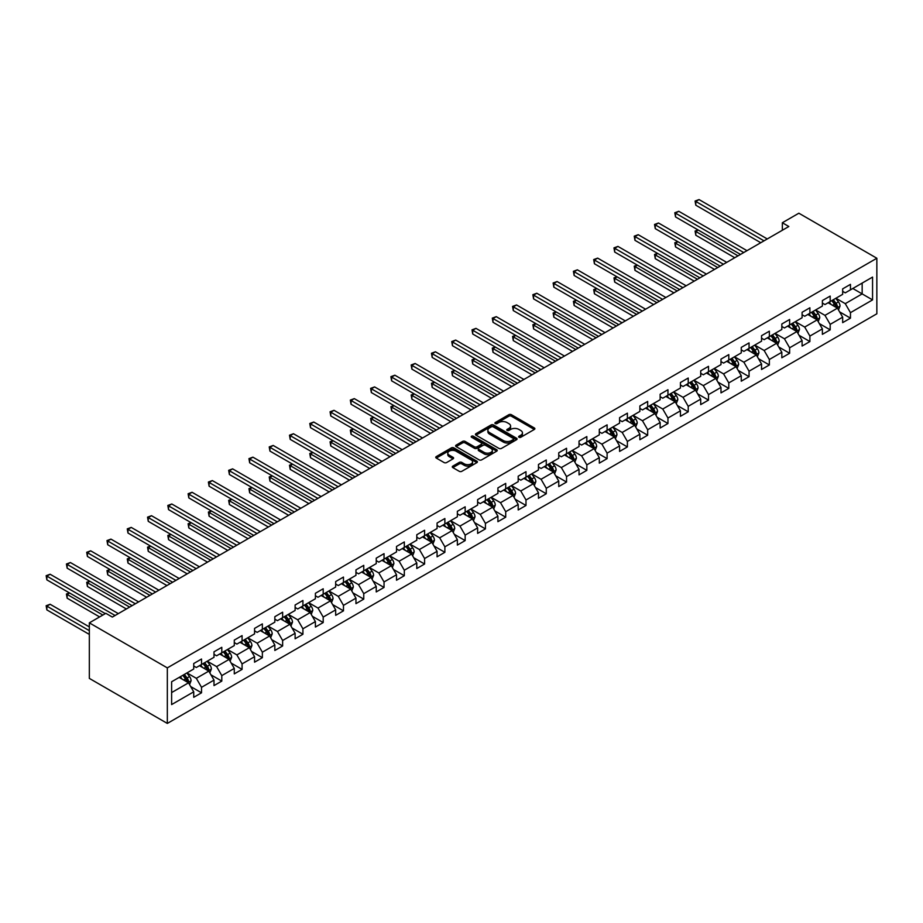 <?xml version="1.0" encoding="UTF-8"?>
<svg xmlns="http://www.w3.org/2000/svg" width="923" height="923" viewBox="0 0 923 923"><rect width="100%" height="100%" fill="white"/><g stroke="black" fill="none" stroke-linecap="round" stroke-linejoin="round"><path stroke-width="1.38" d="M519.003 437.271A1.258 0.727 0 0 0 520.791 437.271L534.348 429.437A1.8 1.038 0 0 0 534.879 428.699A1.8 1.038 0 0 0 534.348 427.972L511.388 414.704A1.8 1.038 0 0 0 508.827 414.704L495.27 422.538A1.258 0.727 0 0 0 497.059 423.565L498.812 422.549A5.769 3.334 0 0 1 506.981 422.549L508.896 423.657A5.769 3.334 0 0 1 510.592 426.011A5.769 3.334 0 0 1 508.896 428.376L507.142 429.391A1.258 0.727 0 0 0 508.931 430.418L510.684 429.403A5.769 3.334 0 0 1 518.853 429.403L520.757 430.51A5.769 3.334 0 0 1 522.453 432.864A5.769 3.334 0 0 1 520.757 435.229L519.003 436.233A1.258 0.727 0 0 0 519.003 437.271L519.003 436.233M452.812 466.127A1.8 1.038 0 0 0 452.282 466.865A1.8 1.038 0 0 0 452.812 467.603L459.262 471.318A1.8 1.038 0 0 0 461.812 471.318L476.868 462.631A1.8 1.038 0 0 0 477.399 461.892A1.8 1.038 0 0 0 476.868 461.154L453.897 447.897A1.8 1.038 0 0 0 451.347 447.897L436.291 456.585A1.8 1.038 0 0 0 435.76 457.323A1.8 1.038 0 0 0 436.291 458.062L444.078 462.55A1.8 1.038 0 0 0 446.628 462.55L453.066 458.835A1.8 1.038 0 0 0 453.597 458.096A1.8 1.038 0 0 0 453.066 457.358L449.213 455.131A4.823 2.792 0 0 1 447.793 453.158A4.823 2.792 0 0 1 450.782 450.586A4.823 2.792 0 0 1 456.043 451.197L471.157 459.919A4.823 2.792 0 0 1 472.576 461.892A4.823 2.792 0 0 1 469.588 464.465A4.823 2.792 0 0 1 464.327 463.865L461.812 462.411A1.8 1.038 0 0 0 459.262 462.411L452.812 466.127L452.812 467.603M876.85 258.244L798.856 213.213L782.346 222.743L788.842 226.504L112.341 617.072L105.845 613.322L89.335 622.852L167.328 667.883L876.85 258.244L876.85 313.785L167.328 723.424L167.328 667.883M498.939 448.405A1.8 1.038 0 0 0 501.489 448.405L516.557 439.717A1.8 1.038 0 0 0 517.076 438.979A1.8 1.038 0 0 0 516.557 438.24L493.586 424.984A1.8 1.038 0 0 0 491.036 424.984L475.98 433.672A1.8 1.038 0 0 0 475.449 434.41A1.8 1.038 0 0 0 475.98 435.148L498.939 448.405M472.08 437.537A1.258 0.727 0 0 1 473.361 437.721L496.689 451.185L481.656 459.862A1.8 1.038 0 0 1 479.106 459.862L456.135 446.605L462.573 442.913L462.573 441.413L456.135 445.128A1.8 1.038 0 0 0 455.604 445.867A1.8 1.038 0 0 0 456.135 446.605L456.135 445.128M462.573 442.913A1.8 1.038 0 0 1 465.134 442.913L465.134 441.413A1.8 1.038 0 0 0 462.573 441.413M465.134 441.413L474.445 446.79A1.8 1.038 0 0 0 476.995 446.79L481.275 444.321A1.8 1.038 0 0 0 481.794 443.582A1.8 1.038 0 0 0 481.275 442.844L471.572 437.248A1.258 0.727 0 0 1 473.361 436.221L496.712 449.697A1.8 1.038 0 0 1 497.243 450.436A1.8 1.038 0 0 1 496.712 451.174L496.712 449.697M190.669 686.539L201.526 692.804L201.526 687.323L213.998 680.113L213.998 685.593L221.797 681.093L221.797 675.613L234.28 668.414L234.28 673.882L242.08 669.383L242.08 663.902L254.563 656.703L254.563 662.183L262.363 657.672L262.363 652.192L274.835 644.992L274.835 650.473L282.634 645.973L282.634 640.493L295.118 633.282L295.118 638.762L302.917 634.263L302.917 628.782L315.401 621.571L315.401 627.052L323.2 622.552L323.2 617.072L335.672 609.872L335.672 615.341L343.471 610.841L343.471 605.361L355.955 598.162L355.955 603.642L363.754 599.131L363.754 593.651L376.238 586.451L376.238 591.931L384.037 587.432L384.037 581.952L396.521 574.741L396.521 580.221L404.32 575.721L404.32 570.241L416.792 563.03L416.792 568.51L424.592 564.011L424.592 558.53L437.075 551.331L437.075 556.811L444.874 552.3L444.874 546.82L457.358 539.62L457.358 545.101L465.157 540.59L465.157 535.121L477.629 527.91L477.629 533.39L485.429 528.891L485.429 523.41L497.912 516.199L497.912 521.68L505.712 517.18L505.712 511.7L518.195 504.489L518.195 509.969L525.995 505.469L525.995 499.989L538.467 492.79L538.467 498.27L546.266 493.759L546.266 488.279L558.75 481.079L558.75 486.559L566.549 482.048L566.549 476.58L579.033 469.369L579.033 474.849L586.832 470.349L586.832 464.869L599.304 457.658L599.304 463.138L607.103 458.639L607.103 453.158L619.587 445.947L619.587 451.428L627.386 446.928L627.386 441.448L639.87 434.248L639.87 439.729L647.669 435.218L647.669 429.737L660.141 422.538L660.141 428.018L667.952 423.507L667.952 418.038L680.424 410.827L680.424 416.308L688.223 411.808L688.223 406.328L700.707 399.117L700.707 404.597L708.506 400.097L708.506 394.617L720.99 387.418L720.99 392.886L728.789 388.387L728.789 382.907L741.261 375.707L741.261 381.187L749.061 376.676L749.061 371.196L761.544 363.997L761.544 369.477L769.344 364.966L769.344 359.497L781.827 352.286L781.827 357.766L789.626 353.267L789.626 347.786L802.099 340.575L802.099 346.056L809.898 341.556L809.898 336.076L822.381 328.876L822.381 334.345L830.181 329.846L830.181 324.365L842.664 317.166L842.664 322.646L850.464 318.135L850.464 312.655L872.558 299.906L872.558 277.085L862.163 283.084L862.163 293.895L872.558 299.906M201.526 692.804L193.726 697.303L193.726 691.823L171.62 704.584L171.62 681.762L193.726 669.013L193.726 663.533L201.526 659.022L201.526 664.502L213.998 657.303L213.998 651.823L221.797 647.323L221.797 652.792L234.28 645.592L234.28 640.112L242.08 635.612L242.08 641.093L254.563 633.882L254.563 628.401L262.363 623.902L262.363 629.382L274.835 622.171L274.835 616.702L282.634 612.191L282.634 617.672L295.118 610.472L295.118 604.992L302.917 600.481L302.917 605.961L315.401 598.762L315.401 593.281L323.2 588.782L323.2 594.262L335.672 587.051L335.672 581.571L343.471 577.071L343.471 582.551L355.955 575.341L355.955 569.86L363.754 565.361L363.754 570.841L376.238 563.63L376.238 558.161L384.037 553.65L384.037 559.13L396.521 551.931L396.521 546.451L404.32 541.939L404.32 547.42L416.792 540.22L416.792 534.74L424.592 530.24L424.592 535.721L437.075 528.51L437.075 523.029L444.874 518.53L444.874 524.01L457.358 516.799L457.358 511.319L465.157 506.819L465.157 512.3L477.629 505.089L477.629 499.62L485.429 495.109L485.429 500.589L497.912 493.39L497.912 487.909L505.712 483.398L505.712 488.878L518.195 481.679L518.195 476.199L525.995 471.699L525.995 477.179L538.467 469.969L538.467 464.488L546.266 459.989L546.266 465.469L558.75 458.258L558.75 452.778L566.549 448.278L566.549 453.758L579.033 446.547L579.033 441.079L586.832 436.567L586.832 442.048L599.304 434.848L599.304 429.368L607.103 424.868L607.103 430.337L619.587 423.138L619.587 417.658L627.386 413.158L627.386 418.638L639.87 411.427L639.87 405.947L647.669 401.447L647.669 406.928L660.141 399.717L660.141 394.236L667.952 389.737L667.952 395.217L680.424 388.018L680.424 382.537L688.223 378.026L688.223 383.507L700.707 376.307L700.707 370.827L708.506 366.327L708.506 371.796L720.99 364.597L720.99 359.116L728.789 354.617L728.789 360.097L741.261 352.886L741.261 347.406L749.061 342.906L749.061 348.386L761.544 341.175L761.544 335.695L769.344 331.195L769.344 336.676L781.827 329.476L781.827 323.996L789.626 319.485L789.626 324.965L802.099 317.766L802.099 312.286L809.898 307.786L809.898 313.255L822.381 306.055L822.381 300.575L830.181 296.075L830.181 301.556L842.664 294.345L842.664 288.864L850.464 284.365L850.464 289.845L872.558 277.085M199.437 665.702L208.806 671.113L196.322 678.313L186.965 672.913M193.726 666.002L196.322 667.502L201.526 664.502M196.322 678.313L201.526 687.323M208.806 671.113L213.998 680.113M219.72 654.003L229.077 659.403L216.605 666.602L207.237 661.203M213.998 654.303L216.605 655.803L221.797 652.792M216.605 666.602L221.797 675.613M229.077 659.403L234.28 668.414M240.003 642.293L249.36 647.692L236.876 654.903L227.519 649.492M234.28 642.593L236.876 644.092L242.08 641.093M236.876 654.903L242.08 663.902M249.36 647.692L254.563 656.703M260.274 630.582L269.643 635.982L257.159 643.193L247.802 637.781M254.563 630.882L257.159 632.382L262.363 629.382M257.159 643.193L262.363 652.192M269.643 635.982L274.835 644.992M280.557 618.871L289.914 624.283L277.442 631.482L268.074 626.082M274.835 619.171L277.442 620.671L282.634 617.672M277.442 631.482L282.634 640.493M289.914 624.283L295.118 633.282M300.84 607.161L310.197 612.572L297.714 619.771L288.357 614.372M295.118 607.461L297.714 608.972L302.917 605.961M297.714 619.771L302.917 628.782M310.197 612.572L315.401 621.571M321.112 595.462L330.48 600.861L317.997 608.061L308.64 602.661M315.401 595.762L317.997 597.262L323.2 594.262M317.997 608.061L323.2 617.072M330.48 600.861L335.672 609.872M341.395 583.751L350.752 589.151L338.279 596.362L328.923 590.951M335.672 584.051L338.279 585.551L343.471 582.551M338.279 596.362L343.471 605.361M350.752 589.151L355.955 598.162M361.678 572.041L371.034 577.44L358.551 584.651L349.194 579.24M355.955 572.341L358.551 573.841L363.754 570.841M358.551 584.651L363.754 593.651M371.034 577.44L376.238 586.451M381.96 560.33L391.317 565.741L378.834 572.941L369.477 567.541M376.238 560.63L378.834 562.13L384.037 559.13M378.834 572.941L384.037 581.952M391.317 565.741L396.521 574.741M402.232 548.62L411.6 554.031L399.117 561.23L389.76 555.831M396.521 548.92L399.117 550.431L404.32 547.42M399.117 561.23L404.32 570.241M411.6 554.031L416.792 563.03M422.515 536.921L431.872 542.32L419.4 549.52L410.031 544.12M416.792 537.221L419.4 538.72L424.592 535.721M419.4 549.52L424.592 558.53M431.872 542.32L437.075 551.331M442.798 525.21L452.155 530.61L439.671 537.821L430.314 532.409M437.075 525.51L439.671 527.01L444.874 524.01M439.671 537.821L444.874 546.82M452.155 530.61L457.358 539.62M463.069 513.5L472.438 518.899L459.954 526.11L450.597 520.71M457.358 513.799L459.954 515.299L465.157 512.3M459.954 526.11L465.157 535.121M472.438 518.899L477.629 527.91M483.352 501.789L492.709 507.2L480.237 514.399L470.868 509M477.629 502.089L480.237 503.589L485.429 500.589M480.237 514.399L485.429 523.41M492.709 507.2L497.912 516.199M503.635 490.078L512.992 495.489L500.508 502.689L491.151 497.289M497.912 490.378L500.508 491.89L505.712 488.878M500.508 502.689L505.712 511.7M512.992 495.489L518.195 504.489M523.906 478.379L533.275 483.779L520.791 490.99L511.434 485.579M518.195 478.679L520.791 480.179L525.995 477.179M520.791 490.99L525.995 499.989M533.275 483.779L538.467 492.79M544.189 466.669L553.546 472.068L541.074 479.279L531.706 473.868M538.467 466.969L541.074 468.469L546.266 465.469M541.074 479.279L546.266 488.279M553.546 472.068L558.75 481.079M564.472 454.958L573.829 460.358L561.346 467.569L551.989 462.169M558.75 455.258L561.346 456.758L566.549 453.758M561.346 467.569L566.549 476.58M573.829 460.358L579.033 469.369M584.744 443.248L594.112 448.659L581.628 455.858L572.272 450.459M579.033 443.548L581.628 445.048L586.832 442.048M581.628 455.858L586.832 464.869M594.112 448.659L599.304 457.658M605.027 431.537L614.383 436.948L601.911 444.148L592.543 438.748M599.304 431.849L601.911 433.349L607.103 430.337M601.911 444.148L607.103 453.158M614.383 436.948L619.587 445.947M625.309 419.838L634.666 425.238L622.183 432.449L612.826 427.037M619.587 420.138L622.183 421.638L627.386 418.638M622.183 432.449L627.386 441.448M634.666 425.238L639.87 434.248M645.592 408.128L654.949 413.527L642.466 420.738L633.109 415.327M639.87 408.428L642.466 409.927L647.669 406.928M642.466 420.738L647.669 429.737M654.949 413.527L660.141 422.538M665.864 396.417L675.221 401.817L662.749 409.027L653.392 403.628M660.141 396.717L662.749 398.217L667.952 395.217M662.749 409.027L667.952 418.038M675.221 401.817L680.424 410.827M686.147 384.706L695.504 390.117L683.032 397.317L673.663 391.917M680.424 385.006L683.032 386.506L688.223 383.507M683.032 397.317L688.223 406.328M695.504 390.117L700.707 399.117M706.43 373.007L715.787 378.407L703.303 385.606L693.946 380.207M700.707 373.307L703.303 374.807L708.506 371.796M703.303 385.606L708.506 394.617M715.787 378.407L720.99 387.418M726.701 361.297L736.069 366.696L723.586 373.907L714.229 368.496M720.99 361.597L723.586 363.097L728.789 360.097M723.586 373.907L728.789 382.907M736.069 366.696L741.261 375.707M746.984 349.586L756.341 354.986L743.869 362.197L734.5 356.786M741.261 349.886L743.869 351.386L749.061 348.386M743.869 362.197L749.061 371.196M756.341 354.986L761.544 363.997M767.267 337.876L776.624 343.287L764.14 350.486L754.783 345.087M761.544 338.176L764.14 339.676L769.344 336.676M764.14 350.486L769.344 359.497M776.624 343.287L781.827 352.286M787.538 326.165L796.907 331.576L784.423 338.776L775.066 333.376M781.827 326.465L784.423 327.965L789.626 324.965M784.423 338.776L789.626 347.786M796.907 331.576L802.099 340.575M807.821 314.466L817.178 319.866L804.706 327.065L795.338 321.666M802.099 314.766L804.706 316.266L809.898 313.255M804.706 327.065L809.898 336.076M817.178 319.866L822.381 328.876M828.104 302.756L837.461 308.155L824.977 315.366L815.62 309.955M822.381 303.056L824.977 304.555L830.181 301.556M824.977 315.366L830.181 324.365M837.461 308.155L842.664 317.166M852.806 288.495L862.163 293.895L845.26 303.655L835.903 298.244M842.664 291.345L845.26 292.845L850.464 289.845M845.26 303.655L850.464 312.655M89.335 622.852L89.335 678.393L167.328 723.424M782.346 222.743L782.346 230.254M171.62 692.573L188.523 682.824L179.166 677.413M188.523 682.824L193.726 691.823M839.607 311.87L850.464 318.135M819.324 323.581L830.181 329.846M799.053 335.291L809.898 341.556M778.77 347.002L789.626 353.267M758.487 358.701L769.344 364.966M738.204 370.411L749.061 376.676M717.932 382.122L728.789 388.387M697.65 393.833L708.506 400.097M677.367 405.543L688.223 411.808M657.095 417.242L667.952 423.507M636.812 428.953L647.669 435.218M616.529 440.663L627.386 446.928M596.258 452.374L607.103 458.639M575.975 464.073L586.832 470.349M555.692 475.783L566.549 482.048M535.421 487.494L546.266 493.759M515.138 499.205L525.995 505.469M494.855 510.915L505.712 517.18M474.572 522.614L485.429 528.891M454.301 534.325L465.157 540.59M434.018 546.035L444.874 552.3M413.735 557.746L424.592 564.011M393.463 569.456L404.32 575.721M373.18 581.155L384.037 587.432M352.898 592.866L363.754 599.131M332.626 604.577L343.471 610.841M312.343 616.287L323.2 622.552M292.06 627.998L302.917 634.263M271.789 639.697L282.634 645.973M251.506 651.407L262.363 657.672M231.223 663.118L242.08 669.383M210.952 674.828L221.797 681.093M519.511 437.444L520.757 436.729A5.769 3.334 0 0 0 522.453 434.364L522.453 432.864M510.592 426.011L510.592 427.511A5.769 3.334 0 0 1 508.896 429.876L507.65 430.591M534.325 429.46L511.388 416.204A1.8 1.038 0 0 0 508.827 416.204L495.778 423.749M516.522 439.729L493.586 426.484A1.8 1.038 0 0 0 491.036 426.484L476.003 435.16L475.98 433.672M513.361 439.498A1.258 0.727 0 0 0 513.361 438.46L493.205 426.83A1.258 0.727 0 0 0 491.417 426.83L489.559 427.891A5.769 3.334 0 0 0 487.875 430.256A5.769 3.334 0 0 0 489.559 432.61L503.347 440.559A5.769 3.334 0 0 0 511.515 440.559L513.361 439.498L513.361 440.998A1.258 0.727 0 0 0 513.73 440.479L513.73 438.979M487.875 430.256L487.875 431.756A5.769 3.334 0 0 0 489.559 434.11L489.559 432.61M513.361 440.998L511.515 442.071A5.769 3.334 0 0 1 503.347 442.071L489.559 434.11M465.134 442.913L474.445 448.29A1.8 1.038 0 0 0 476.995 448.29L481.275 445.821A1.8 1.038 0 0 0 481.794 445.082L481.794 443.582M484.114 452.374A4.823 2.792 0 0 0 489.375 452.974A4.823 2.792 0 0 0 492.351 450.401A4.823 2.792 0 0 0 490.932 448.428L485.613 445.359A1.8 1.038 0 0 0 483.052 445.359L478.783 447.817A1.8 1.038 0 0 0 478.252 448.555A1.8 1.038 0 0 0 478.783 449.293L484.114 452.374L484.114 453.874A4.823 2.792 0 0 0 489.375 454.474A4.823 2.792 0 0 0 492.351 451.901L492.351 450.401M478.252 448.555L478.252 450.055A1.8 1.038 0 0 0 478.783 450.793L478.783 449.293M484.114 453.874L478.783 450.793M472.576 461.892L472.576 463.392A4.823 2.792 0 0 1 469.588 465.965A4.823 2.792 0 0 1 464.327 465.365L461.812 463.911A1.8 1.038 0 0 0 459.262 463.911L452.835 467.615M447.793 453.158L447.793 454.658A4.823 2.792 0 0 0 449.213 456.631L449.213 455.131M453.043 458.846L449.213 456.631M476.868 461.154L476.868 462.631L453.897 449.397A1.8 1.038 0 0 0 451.347 449.397L436.314 458.073M838.488 309.932L840.034 306.044A4.869 2.815 -120 0 0 838.476 301.89L835.8 298.314M831.115 304.498L829.292 302.063M698.273 230.046L695.804 231.477L695.804 235.227L734.766 257.725M831.761 300.633L834.45 304.221A4.869 2.815 60 0 1 835.846 307.151L837.403 306.251A4.869 2.815 -120 0 0 836.007 303.321L833.331 299.733M832.108 300.436L835.084 304.417A2.481 1.431 60 0 1 835.534 305.167L837.403 306.251M695.804 235.227L695.088 231.062L738.019 255.844M695.088 231.062L697.984 229.885M764.013 240.834L695.804 201.456L699.057 199.576L767.267 238.953M760.76 242.714L695.804 205.206L695.804 201.456L695.088 201.041L699.057 199.576M695.804 205.206L695.088 201.041M818.205 321.642L819.751 317.743A4.869 2.815 -120 0 0 818.205 313.601L815.517 310.013M810.844 316.208L809.021 313.774M678.001 241.757L675.521 243.187L675.521 246.937L714.483 269.424M811.49 312.343L814.167 315.931A4.869 2.815 60 0 1 815.563 318.862L817.12 317.95A4.869 2.815 -120 0 0 815.736 315.02L813.048 311.443M811.825 312.147L814.801 316.127A2.481 1.431 60 0 1 815.251 316.877L817.12 317.95M675.521 246.937L674.805 242.772L717.736 267.555M674.805 242.772L677.713 241.595M797.934 333.353L799.48 329.453A4.869 2.815 -120 0 0 797.922 325.311L795.234 321.723M790.561 327.907L788.738 325.484M657.718 253.467L655.249 254.886L655.249 258.648L694.2 281.134M791.207 324.054L793.895 327.63A4.869 2.815 60 0 1 795.291 330.561L796.849 329.661A4.869 2.815 -120 0 0 795.453 326.73L792.765 323.154M791.553 323.858L794.53 327.827A2.481 1.431 60 0 1 794.98 328.588L796.849 329.661M655.249 258.648L654.534 254.483L697.453 279.265M654.534 254.483L657.43 253.306M743.73 252.544L675.521 213.167L678.774 211.286L746.984 250.664M740.488 254.413L675.521 216.917L675.521 213.167L674.805 212.752L678.774 211.286M675.521 216.917L674.805 212.752M723.459 264.255L655.249 224.866L658.491 222.997L726.701 262.374M720.205 266.124L655.249 228.627L655.249 224.866L654.534 224.462L658.491 222.997M655.249 228.627L654.534 224.462M777.651 345.064L779.197 341.164A4.869 2.815 -120 0 0 777.639 337.01L774.962 333.434M770.278 339.618L768.455 337.183M637.435 265.178L634.966 266.597L634.966 270.358L673.928 292.845M770.924 335.764L773.612 339.341A4.869 2.815 60 0 1 775.008 342.271L776.566 341.372A4.869 2.815 -120 0 0 775.17 338.441L772.493 334.864M771.27 335.568L774.247 339.537A2.481 1.431 60 0 1 774.697 340.287L776.566 341.372M634.966 270.358L634.251 266.182L677.17 290.964M634.251 266.182L637.147 265.005M757.368 356.763L758.914 352.874A4.869 2.815 -120 0 0 757.368 348.721L754.679 345.144M750.007 351.328L748.184 348.894M617.152 276.877L614.683 278.308L614.683 282.057L653.646 304.555M750.653 347.463L753.33 351.052A4.869 2.815 60 0 1 754.726 353.982L756.283 353.082A4.869 2.815 -120 0 0 754.887 350.152L752.21 346.563M750.987 347.279L753.964 351.248A2.481 1.431 60 0 1 754.414 351.998L756.283 353.082M614.683 282.057L613.968 277.892L656.899 302.675M613.968 277.892L616.876 276.715M737.096 368.473L738.642 364.585A4.869 2.815 -120 0 0 737.085 360.431L734.396 356.855M729.724 363.039L727.901 360.605M596.881 288.587L594.412 290.018L594.412 293.768L633.363 316.266M730.37 359.174L733.058 362.762A4.869 2.815 60 0 1 734.443 365.693L736.012 364.793A4.869 2.815 -120 0 0 734.616 361.862L731.927 358.274M730.704 358.978L733.681 362.958A2.481 1.431 60 0 1 734.143 363.708L736.012 364.793M594.412 293.768L593.697 289.603L636.616 314.385M593.697 289.603L596.593 288.426M703.176 275.954L634.966 236.576L638.22 234.707L706.43 274.085M699.922 277.835L634.966 240.326L634.966 236.576L634.251 236.161L638.22 234.707M634.966 240.326L634.251 236.161M682.893 287.664L614.683 248.287L617.937 246.406L686.147 285.795M679.651 289.545L614.683 252.037L614.683 248.287L613.968 247.872L617.937 246.406M614.683 252.037L613.968 247.872M662.622 299.375L594.412 259.998L597.654 258.117L665.864 297.494M659.368 301.256L594.412 263.747L594.412 259.998L593.697 259.582L597.654 258.117M594.412 263.747L593.697 259.582M642.339 311.086L574.129 271.708L577.383 269.828L645.592 309.205M639.085 312.955L574.129 275.458L574.129 271.708L573.414 271.293L577.383 269.828M574.129 275.458L573.414 271.293M622.056 322.796L553.846 283.407L557.1 281.538L625.309 320.916M618.802 324.665L553.846 287.168L553.846 283.407L553.131 283.003L557.1 281.538M553.846 287.168L553.131 283.003M601.773 334.495L533.575 295.118L536.817 293.249L605.027 332.626M598.531 336.376L533.575 298.867L533.575 295.118L532.859 294.702L536.817 293.249M533.575 298.867L532.859 294.702M581.502 346.206L513.292 306.828L516.545 304.948L584.744 344.337M578.248 348.086L513.292 310.578L513.292 306.828L512.577 306.413L516.545 304.948M513.292 310.578L512.577 306.413M561.219 357.916L493.009 318.539L496.262 316.658L564.472 356.036M557.965 359.797L493.009 322.289L493.009 318.539L492.294 318.123L496.262 316.658M493.009 322.289L492.294 318.123M540.936 369.627L472.726 330.249L475.98 328.369L544.189 367.746M537.694 371.496L472.726 333.999L472.726 330.249L472.022 329.834L475.98 328.369M472.726 333.999L472.022 329.834M520.664 381.337L452.455 341.948L455.697 340.079L523.906 379.457M517.411 383.207L452.455 345.71L452.455 341.948L451.739 341.545L455.697 340.079M452.455 345.71L451.739 341.545M500.381 393.036L432.172 353.659L435.425 351.79L503.635 391.167M497.128 394.917L432.172 357.409L432.172 353.659L431.456 353.244L435.425 351.79M432.172 357.409L431.456 353.244M480.098 404.747L411.889 365.37L415.142 363.489L483.352 402.878M476.856 406.628L411.889 369.119L411.889 365.37L411.173 364.954L415.142 363.489M411.889 369.119L411.173 364.954M459.827 416.458L391.617 377.08L394.859 375.2L463.069 414.577M456.573 418.338L391.617 380.83L391.617 377.08L390.902 376.665L394.859 375.2M391.617 380.83L390.902 376.665M439.544 428.168L371.334 388.791L374.588 386.91L442.798 426.288M436.291 430.037L371.334 392.54L371.334 388.791L370.619 388.375L374.588 386.91M371.334 392.54L370.619 388.375M419.261 439.879L351.052 400.49L354.305 398.621L422.515 437.998M416.019 441.748L351.052 404.251L351.052 400.49L350.336 400.086L354.305 398.621M351.052 404.251L350.336 400.086M398.99 451.578L330.78 412.2L334.022 410.32L402.232 449.709M395.736 453.458L330.78 415.95L330.78 412.2L330.065 411.785L334.022 410.32M330.78 415.95L330.065 411.785M378.707 463.288L310.497 423.911L313.751 422.03L381.96 461.408M375.453 465.169L310.497 427.661L310.497 423.911L309.782 423.495L313.751 422.03M310.497 427.661L309.782 423.495M358.424 474.999L290.214 435.621L293.468 433.741L361.678 473.118M355.17 476.879L290.214 439.371L290.214 435.621L289.499 435.206L293.468 433.741M290.214 439.371L289.499 435.206M338.141 486.709L269.943 447.32L273.185 445.451L341.395 484.829M334.899 488.579L269.943 451.082L269.943 447.32L269.228 446.917L273.185 445.451M269.943 451.082L269.228 446.917M716.813 380.184L718.359 376.284A4.869 2.815 -120 0 0 716.802 372.142L714.125 368.554M709.441 374.75L707.618 372.315M576.598 300.298L574.129 301.729L574.129 305.478L613.091 327.965M710.087 370.884L712.775 374.473A4.869 2.815 60 0 1 714.171 377.392L715.729 376.492A4.869 2.815 -120 0 0 714.333 373.561L711.656 369.985M710.433 370.688L713.41 374.657A2.481 1.431 60 0 1 713.86 375.419L715.729 376.492M574.129 305.478L573.414 301.313L616.333 326.096M573.414 301.313L576.31 300.137M696.53 391.894L698.076 387.995A4.869 2.815 -120 0 0 696.519 383.853L693.842 380.264M689.169 386.449L687.347 384.014M556.315 312.009L553.846 313.428L553.846 317.189L592.808 339.676M689.816 382.595L692.492 386.172A4.869 2.815 60 0 1 693.888 389.102L695.446 388.202A4.869 2.815 -120 0 0 694.05 385.272L691.373 381.695M690.15 382.399L693.127 386.368A2.481 1.431 60 0 1 693.577 387.129L695.446 388.202M553.846 317.189L553.131 313.024L596.062 337.806M553.131 313.024L556.038 311.847M676.259 403.605L677.805 399.705A4.869 2.815 -120 0 0 676.247 395.552L673.559 391.975M668.887 398.159L667.064 395.725M536.044 323.719L533.575 325.138L533.575 328.888L572.525 351.386M669.533 394.306L672.209 397.882A4.869 2.815 60 0 1 673.605 400.813L675.175 399.913A4.869 2.815 -120 0 0 673.778 396.982L671.09 393.406M669.867 394.109L672.844 398.078A2.481 1.431 60 0 1 673.294 398.828L675.175 399.913M533.575 328.888L532.859 324.723L575.779 349.505M532.859 324.723L535.755 323.546M655.976 415.304L657.522 411.416A4.869 2.815 -120 0 0 655.965 407.262L653.288 403.686M648.604 409.87L646.781 407.435M515.761 335.418L513.292 336.849L513.292 340.599L552.254 363.097M649.25 406.005L651.938 409.593A4.869 2.815 60 0 1 653.334 412.523L654.892 411.623A4.869 2.815 -120 0 0 653.496 408.693L650.807 405.105M649.596 405.808L652.573 409.789A2.481 1.431 60 0 1 653.023 410.539L654.892 411.623M513.292 340.599L512.577 336.434L555.496 361.216M512.577 336.434L515.472 335.257M635.693 427.014L637.239 423.126A4.869 2.815 -120 0 0 635.682 418.973L633.005 415.396M628.321 421.58L626.498 419.146M495.478 347.129L493.009 348.559L493.009 352.309L531.971 374.807M628.978 417.715L631.655 421.303A4.869 2.815 60 0 1 633.051 424.234L634.609 423.334A4.869 2.815 -120 0 0 633.213 420.403L630.536 416.815M629.313 417.519L632.29 421.499A2.481 1.431 60 0 1 632.74 422.249L634.609 423.334M493.009 352.309L492.294 348.144L535.225 372.927M492.294 348.144L495.201 346.967M615.41 438.725L616.956 434.825A4.869 2.815 -120 0 0 615.41 430.683L612.722 427.095M608.049 433.291L606.226 430.856M475.207 358.839L472.726 360.27L472.726 364.02L511.688 386.506M608.695 429.426L611.372 433.002A4.869 2.815 60 0 1 612.768 435.933L614.326 435.033A4.869 2.815 -120 0 0 612.941 432.102L610.253 428.526M609.03 429.23L612.007 433.199A2.481 1.431 60 0 1 612.457 433.96L614.326 435.033M472.726 364.02L472.022 359.855L514.942 384.637M472.022 359.855L474.918 358.678M595.139 450.436L596.685 446.536A4.869 2.815 -120 0 0 595.127 442.394L592.439 438.806M587.766 444.99L585.943 442.555M454.924 370.55L452.455 371.969L452.455 375.73L491.417 398.217M588.413 441.136L591.101 444.713A4.869 2.815 60 0 1 592.497 447.643L594.054 446.744A4.869 2.815 -120 0 0 592.658 443.813L589.97 440.236M588.759 440.94L591.735 444.909A2.481 1.431 60 0 1 592.185 445.671L594.054 446.744M452.455 375.73L451.739 371.565L494.659 396.348M451.739 371.565L454.635 370.377M574.856 462.146L576.402 458.246A4.869 2.815 -120 0 0 574.844 454.093L572.168 450.516M567.483 456.7L565.661 454.266M434.641 382.26L432.172 383.68L432.172 387.429L471.134 409.927M568.13 452.847L570.818 456.424A4.869 2.815 60 0 1 572.214 459.354L573.771 458.454A4.869 2.815 -120 0 0 572.375 455.524L569.699 451.947M568.476 452.651L571.452 456.62A2.481 1.431 60 0 1 571.902 457.37L573.771 458.454M432.172 387.429L431.456 383.264L474.387 408.047M431.456 383.264L434.352 382.087M554.573 473.845L556.119 469.957A4.869 2.815 -120 0 0 554.573 465.803L551.885 462.227M547.212 468.411L545.389 465.977M414.369 393.959L411.889 395.39L411.889 399.14L450.851 421.638M547.858 464.546L550.535 468.134A4.869 2.815 60 0 1 551.931 471.065L553.488 470.165A4.869 2.815 -120 0 0 552.104 467.234L549.416 463.646M548.193 464.35L551.169 468.33A2.481 1.431 60 0 1 551.619 469.08L553.488 470.165M411.889 399.14L411.173 394.975L454.104 419.757M411.173 394.975L414.081 393.798M534.302 485.556L535.848 481.668A4.869 2.815 -120 0 0 534.29 477.514L531.602 473.937M526.929 480.122L525.106 477.687M394.086 405.67L391.617 407.101L391.617 410.85L430.568 433.349M527.575 476.256L530.264 479.845A4.869 2.815 60 0 1 531.66 482.775L533.217 481.875A4.869 2.815 -120 0 0 531.821 478.945L529.133 475.357M527.921 476.06L530.898 480.041A2.481 1.431 60 0 1 531.348 480.791L533.217 481.875M391.617 410.85L390.902 406.685L433.822 431.468M390.902 406.685L393.798 405.509M514.019 497.266L515.565 493.367A4.869 2.815 -120 0 0 514.007 489.225L511.33 485.636M506.646 491.821L504.823 489.398M373.803 417.381L371.334 418.811L371.334 422.561L410.297 445.048M507.292 487.967L509.981 491.544A4.869 2.815 60 0 1 511.377 494.474L512.934 493.574A4.869 2.815 -120 0 0 511.538 490.644L508.861 487.067M507.638 487.771L510.615 491.74A2.481 1.431 60 0 1 511.065 492.501L512.934 493.574M371.334 422.561L370.619 418.396L413.539 443.178M370.619 418.396L373.515 417.219M493.736 508.977L495.282 505.077A4.869 2.815 -120 0 0 493.736 500.935L491.048 497.347M486.375 503.531L484.552 501.097M353.521 429.091L351.052 430.51L351.052 434.272L390.014 456.758M487.021 499.678L489.698 503.254A4.869 2.815 60 0 1 491.094 506.185L492.651 505.285A4.869 2.815 -120 0 0 491.255 502.354L488.579 498.778M487.356 499.481L490.332 503.45A2.481 1.431 60 0 1 490.782 504.212L492.651 505.285M351.052 434.272L350.336 430.106L393.267 454.889M350.336 430.106L353.244 428.918M473.464 520.687L475.01 516.788A4.869 2.815 -120 0 0 473.453 512.634L470.765 509.058M466.092 515.242L464.269 512.807M333.249 440.802L330.78 442.221L330.78 445.971L369.731 468.469M466.738 511.388L469.426 514.965A4.869 2.815 60 0 1 470.811 517.895L472.38 516.995A4.869 2.815 -120 0 0 470.984 514.065L468.296 510.488M467.073 511.192L470.049 515.161A2.481 1.431 60 0 1 470.511 515.911L472.38 516.995M330.78 445.971L330.065 441.805L372.984 466.588M330.065 441.805L332.961 440.629M453.181 532.386L454.727 528.498A4.869 2.815 -120 0 0 453.17 524.345L450.493 520.768M445.809 526.952L443.986 524.518M312.966 452.501L310.497 453.931L310.497 457.681L349.459 480.179M446.455 523.087L449.143 526.675A4.869 2.815 60 0 1 450.539 529.606L452.097 528.706A4.869 2.815 -120 0 0 450.701 525.775L448.024 522.187M446.801 522.891L449.778 526.871A2.481 1.431 60 0 1 450.228 527.621L452.097 528.706M310.497 457.681L309.782 453.516L352.701 478.299M309.782 453.516L312.678 452.339M432.899 544.097L434.445 540.209A4.869 2.815 -120 0 0 432.887 536.055L430.21 532.479M425.538 538.663L423.715 536.228M292.683 464.211L290.214 465.642L290.214 469.392L329.176 491.89M426.184 534.798L428.86 538.386A4.869 2.815 60 0 1 430.256 541.316L431.814 540.417A4.869 2.815 -120 0 0 430.418 537.486L427.741 533.898M426.518 534.602L429.495 538.582A2.481 1.431 60 0 1 429.945 539.332L431.814 540.417M290.214 469.392L289.499 465.227L332.43 490.009M289.499 465.227L292.406 464.05M412.627 555.808L414.173 551.908A4.869 2.815 -120 0 0 412.616 547.766L409.927 544.178M405.255 550.362L403.432 547.939M272.412 475.922L269.943 477.353L269.943 481.102L308.893 503.589M405.901 546.508L408.589 550.085A4.869 2.815 60 0 1 409.974 553.015L411.543 552.116A4.869 2.815 -120 0 0 410.147 549.185L407.458 545.608M406.235 546.312L409.212 550.281A2.481 1.431 60 0 1 409.662 551.043L411.543 552.116M269.943 481.102L269.228 476.937L312.147 501.72M269.228 476.937L272.123 475.76M392.344 567.518L393.89 563.618A4.869 2.815 -120 0 0 392.333 559.476L389.656 555.888M384.972 562.072L383.149 559.638M252.129 487.632L249.66 489.052L249.66 492.813L288.622 515.299M385.618 558.219L388.306 561.795A4.869 2.815 60 0 1 389.702 564.726L391.26 563.826A4.869 2.815 -120 0 0 389.864 560.896L387.175 557.319M385.964 558.023L388.941 561.992A2.481 1.431 60 0 1 389.391 562.753L391.26 563.826M249.66 492.813L248.945 488.648L291.864 513.43M248.945 488.648L251.841 487.459M372.061 579.229L373.607 575.329A4.869 2.815 -120 0 0 372.05 571.175L369.373 567.599M364.689 573.783L362.866 571.349M231.846 499.343L229.377 500.762L229.377 504.512L268.339 527.01M365.346 569.929L368.023 573.506A4.869 2.815 60 0 1 369.419 576.437L370.977 575.537A4.869 2.815 -120 0 0 369.581 572.606L366.904 569.029M365.681 569.733L368.658 573.702A2.481 1.431 60 0 1 369.108 574.452L370.977 575.537M229.377 504.512L228.662 500.347L271.593 525.129M228.662 500.347L231.569 499.17M351.778 590.928L353.324 587.04A4.869 2.815 -120 0 0 351.778 582.886L349.09 579.309M344.417 585.494L342.595 583.059M211.575 511.042L209.106 512.473L209.106 516.222L248.056 538.72M345.064 581.628L347.74 585.217A4.869 2.815 60 0 1 349.136 588.147L350.705 587.247A4.869 2.815 -120 0 0 349.309 584.317L346.621 580.729M345.398 581.432L348.375 585.413A2.481 1.431 60 0 1 348.825 586.163L350.705 587.247M209.106 516.222L208.39 512.057L251.31 536.84M208.39 512.057L211.286 510.881M331.507 602.638L333.053 598.75A4.869 2.815 -120 0 0 331.495 594.597L328.807 591.02M324.135 597.204L322.312 594.77M191.292 522.753L188.823 524.183L188.823 527.933L227.785 550.431M324.781 593.339L327.469 596.927A4.869 2.815 60 0 1 328.865 599.858L330.422 598.958A4.869 2.815 -120 0 0 329.026 596.027L326.338 592.439M325.127 593.143L328.103 597.123A2.481 1.431 60 0 1 328.553 597.873L330.422 598.958M188.823 527.933L188.107 523.768L231.027 548.55M188.107 523.768L191.003 522.591M311.224 614.349L312.77 610.449A4.869 2.815 -120 0 0 311.213 606.307L308.536 602.719M303.852 608.903L302.029 606.48M171.009 534.463L168.54 535.894L168.54 539.643L207.502 562.13M304.498 605.05L307.186 608.626A4.869 2.815 60 0 1 308.582 611.557L310.14 610.657A4.869 2.815 -120 0 0 308.744 607.726L306.067 604.15M304.844 604.853L307.821 608.822A2.481 1.431 60 0 1 308.27 609.584L310.14 610.657M168.54 539.643L167.824 535.478L210.756 560.261M167.824 535.478L170.72 534.302M290.941 626.059L292.487 622.16A4.869 2.815 -120 0 0 290.941 618.018L288.253 614.43M283.58 620.614L281.757 618.179M150.737 546.174L148.257 547.593L148.257 551.354L187.219 573.841M284.226 616.76L286.903 620.337A4.869 2.815 60 0 1 288.299 623.267L289.857 622.367A4.869 2.815 -120 0 0 288.472 619.437L285.784 615.86M284.561 616.564L287.538 620.533A2.481 1.431 60 0 1 287.988 621.283L289.857 622.367M148.257 551.354L147.542 547.189L190.473 571.96M147.542 547.189L150.449 546.001M270.67 637.77L272.216 633.87A4.869 2.815 -120 0 0 270.658 629.717L267.97 626.14M263.297 632.324L261.474 629.89M130.455 557.884L127.985 559.303L127.985 563.053L166.936 585.551M263.943 628.471L266.632 632.047A4.869 2.815 60 0 1 268.028 634.978L269.585 634.078A4.869 2.815 -120 0 0 268.189 631.147L265.501 627.559M264.29 628.275L267.266 632.243A2.481 1.431 60 0 1 267.716 632.993L269.585 634.078M127.985 563.053L127.27 558.888L170.19 583.671M127.27 558.888L130.166 557.711M250.387 649.469L251.933 645.581A4.869 2.815 -120 0 0 250.375 641.427L247.699 637.851M243.014 644.035L241.191 641.6M110.172 569.583L107.703 571.014L107.703 574.764L146.665 597.262M243.66 640.17L246.349 643.758A4.869 2.815 60 0 1 247.745 646.688L249.302 645.788A4.869 2.815 -120 0 0 247.906 642.858L245.23 639.27M244.007 639.974L246.983 643.954A2.481 1.431 60 0 1 247.433 644.704L249.302 645.788M107.703 574.764L106.987 570.599L149.907 595.381M106.987 570.599L109.883 569.422M230.104 661.18L231.65 657.28A4.869 2.815 -120 0 0 230.104 653.138L227.416 649.55M222.743 655.745L220.92 653.311M89.889 581.294L87.42 582.725L87.42 586.474L126.382 608.972M223.389 651.88L226.066 655.468A4.869 2.815 60 0 1 227.462 658.399L229.019 657.488A4.869 2.815 -120 0 0 227.623 654.569L224.947 650.98M223.724 651.684L226.7 655.665A2.481 1.431 60 0 1 227.15 656.415L229.019 657.488M87.42 586.474L86.704 582.309L129.635 607.092M86.704 582.309L89.612 581.132M317.87 498.408L249.66 459.031L252.914 457.162L321.112 496.539M314.616 500.289L249.66 462.792L249.66 459.031L248.945 458.627L252.914 457.162M249.66 462.792L248.945 458.627M297.587 510.119L229.377 470.742L232.631 468.861L300.84 508.25M294.333 512L229.377 474.491L229.377 470.742L228.662 470.326L232.631 468.861M229.377 474.491L228.662 470.326M277.304 521.83L209.106 482.452L212.348 480.571L280.557 519.949M274.062 523.71L209.106 486.202L209.106 482.452L208.39 482.037L212.348 480.571M209.106 486.202L208.39 482.037M257.032 533.54L188.823 494.163L192.065 492.282L260.274 531.66M253.779 535.421L188.823 497.912L188.823 494.163L188.107 493.747L192.065 492.282M188.823 497.912L188.107 493.747M236.75 545.251L168.54 505.862L171.793 503.993L240.003 543.37M233.496 547.12L168.54 509.623L168.54 505.862L167.824 505.458L171.793 503.993M168.54 509.623L167.824 505.458M216.467 556.95L148.257 517.572L151.51 515.703L219.72 555.081M213.225 558.83L148.257 521.333L148.257 517.572L147.542 517.157L151.51 515.703M148.257 521.333L147.542 517.157M196.195 568.66L127.985 529.283L131.228 527.402L199.437 566.791M192.942 570.541L127.985 533.033L127.985 529.283L127.27 528.867L131.228 527.402M127.985 533.033L127.27 528.867M175.912 580.371L107.703 540.993L110.956 539.113L179.166 578.49M172.659 582.251L107.703 544.743L107.703 540.993L106.987 540.578L110.956 539.113M107.703 544.743L106.987 540.578M155.629 592.081L87.42 552.704L90.673 550.823L158.883 590.201M152.387 593.95L87.42 556.454L87.42 552.704L86.704 552.289L90.673 550.823M87.42 556.454L86.704 552.289M209.833 672.89L211.379 668.99A4.869 2.815 -120 0 0 209.821 664.848L207.133 661.26M202.46 667.444L200.637 665.022M69.617 593.004L67.148 594.424L67.148 598.185L99.603 616.922M203.106 663.591L205.794 667.167A4.869 2.815 60 0 1 207.179 670.098L208.748 669.198A4.869 2.815 -120 0 0 207.352 666.268L204.664 662.691M203.441 663.395L206.417 667.364A2.481 1.431 60 0 1 206.879 668.125L208.748 669.198M67.148 598.185L66.433 594.02L102.857 615.041M66.433 594.02L69.329 592.843M135.358 603.792L67.148 564.403L70.39 562.534L138.6 601.911M132.104 605.661L67.148 568.164L67.148 564.403L66.433 563.999L70.39 562.534M67.148 568.164L66.433 563.999M189.55 684.601L191.096 680.701A4.869 2.815 -120 0 0 189.538 676.559L186.861 672.971M182.177 679.155L180.354 676.721M89.335 626.902L50.119 604.265L46.865 606.134L46.865 609.895L89.335 634.413M182.823 675.301L185.511 678.878A4.869 2.815 60 0 1 186.907 681.809L188.465 680.909A4.869 2.815 -120 0 0 187.069 677.978L184.392 674.401M183.169 675.105L186.146 679.074A2.481 1.431 60 0 1 186.596 679.824L188.465 680.909M46.865 609.895L46.15 605.73L89.335 630.663M46.15 605.73L50.119 604.265M115.075 615.491L46.865 576.114L50.119 574.244L118.329 613.622M105.326 613.622L46.865 579.863L46.865 576.114L46.15 575.698L50.119 574.244M46.865 579.863L46.15 575.698M520.757 436.729L520.757 435.229M507.142 430.418L507.142 429.391M508.896 429.876L508.896 428.376M495.27 423.565L495.27 422.538M508.827 416.204L508.827 414.704M511.388 416.204L511.388 414.704M534.348 429.437L534.348 427.972M491.036 426.484L491.036 424.984M493.586 426.484L493.586 424.984M516.557 439.717L516.557 438.24M503.347 442.071L503.347 440.559M511.515 442.071L511.515 440.559M474.445 448.29L474.445 446.79M476.995 448.29L476.995 446.79M481.275 445.821L481.275 444.321M473.361 437.721L473.361 436.221M459.262 463.911L459.262 462.411M461.812 463.911L461.812 462.411M464.327 465.365L464.327 463.865M453.066 458.835L453.066 457.358M436.291 458.062L436.291 456.585M451.347 449.397L451.347 447.897M453.897 449.397L453.897 447.897M836.976 307.878L839.999 306.136M836.007 303.321L838.476 301.89M832.546 305.317L834.45 304.221M816.705 319.589L819.728 317.847M815.736 315.02L818.205 313.601M812.263 317.027L814.167 315.931M796.422 331.299L799.445 329.546M795.453 326.73L797.922 325.311M791.992 328.738L793.895 327.63M776.139 342.998L779.162 341.256M775.17 338.441L777.639 337.01M771.709 340.437L773.612 339.341M755.868 354.709L758.891 352.967M754.887 350.152L757.368 348.721M751.426 352.148L753.33 351.052M735.585 366.419L738.608 364.677M734.616 361.862L737.085 360.431M731.143 363.858L733.058 362.762M715.302 378.13L718.325 376.388M714.333 373.561L716.802 372.142M710.872 375.569L712.775 374.473M695.019 389.841L698.042 388.087M694.05 385.272L696.519 383.853M690.589 387.279L692.492 386.172M674.748 401.54L677.77 399.797M673.778 396.982L676.247 395.552M670.306 398.978L672.209 397.882M654.465 413.25L657.488 411.508M653.496 408.693L655.965 407.262M650.034 410.689L651.938 409.593M634.182 424.961L637.205 423.219M633.213 420.403L635.682 418.973M629.751 422.399L631.655 421.303M613.91 436.671L616.933 434.929M612.941 432.102L615.41 430.683M609.468 434.11L611.372 433.002M593.627 448.382L596.65 446.628M592.658 443.813L595.127 442.394M589.197 445.821L591.101 444.713M573.345 460.081L576.367 458.339M572.375 455.524L574.844 454.093M568.914 457.52L570.818 456.424M553.073 471.791L556.096 470.049M552.104 467.234L554.573 465.803M548.631 469.23L550.535 468.134M532.79 483.502L535.813 481.76M531.821 478.945L534.29 477.514M528.36 480.941L530.264 479.845M512.507 495.213L515.53 493.47M511.538 490.644L514.007 489.225M508.077 492.651L509.981 491.544M492.236 506.923L495.259 505.169M491.255 502.354L493.736 500.935M487.794 504.362L489.698 503.254M471.953 518.622L474.976 516.88M470.984 514.065L473.453 512.634M467.511 516.061L469.426 514.965M451.67 530.333L454.693 528.591M450.701 525.775L453.17 524.345M447.24 527.771L449.143 526.675M431.399 542.043L434.41 540.301M430.418 537.486L432.887 536.055M426.957 539.482L428.86 538.386M411.116 553.754L414.139 552M410.147 549.185L412.616 547.766M406.674 551.193L408.589 550.085M390.833 565.464L393.856 563.711M389.864 560.896L392.333 559.476M386.402 562.903L388.306 561.795M370.55 577.163L373.573 575.421M369.581 572.606L372.05 571.175M366.119 574.602L368.023 573.506M350.279 588.874L353.301 587.132M349.309 584.317L351.778 582.886M345.837 586.313L347.74 585.217M329.996 600.585L333.018 598.842M329.026 596.027L331.495 594.597M325.565 598.023L327.469 596.927M309.713 612.295L312.735 610.541M308.744 607.726L311.213 606.307M305.282 609.734L307.186 608.626M289.441 623.994L292.464 622.252M288.472 619.437L290.941 618.018M284.999 621.444L286.903 620.337M269.158 635.705L272.181 633.963M268.189 631.147L270.658 629.717M264.728 633.143L266.632 632.047M248.875 647.415L251.898 645.673M247.906 642.858L250.375 641.427M244.445 644.854L246.349 643.758M228.604 659.126L231.627 657.384M227.623 654.569L230.104 653.138M224.162 656.565L226.066 655.468M208.321 670.836L211.344 669.083M207.352 666.268L209.821 664.848M203.879 668.275L205.794 667.167M188.038 682.535L191.061 680.793M187.069 677.978L189.538 676.559M183.608 679.986L185.511 678.878"/></g></svg>
